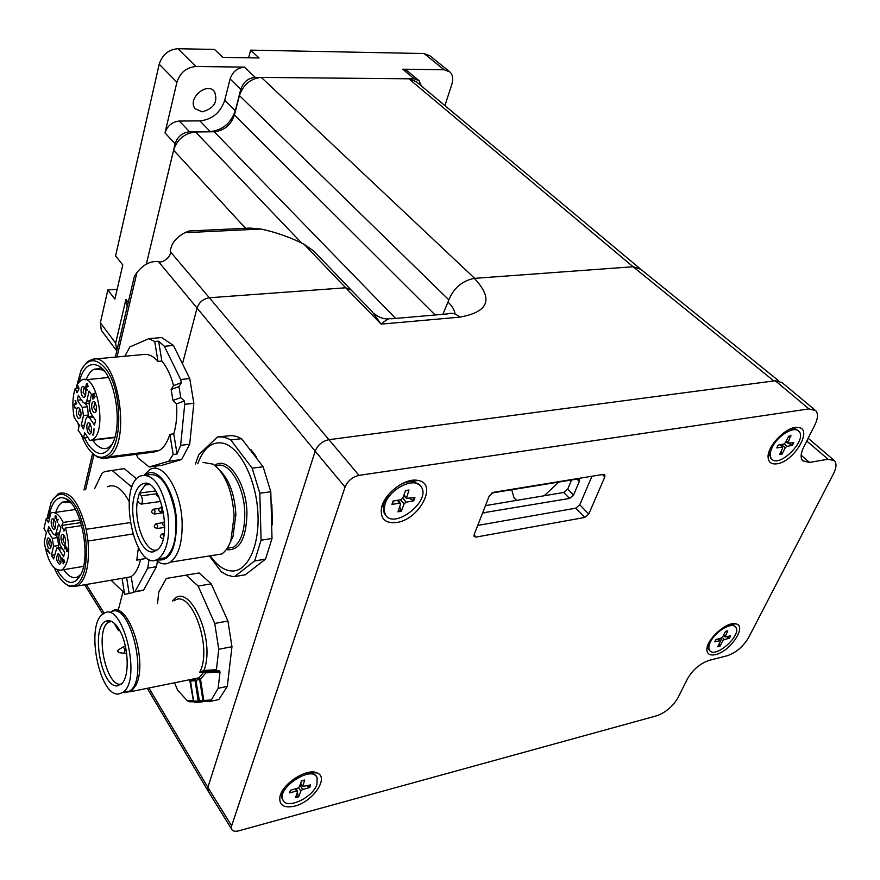 <?xml version="1.0" encoding="UTF-8"?>
<svg xmlns="http://www.w3.org/2000/svg" width="880" height="880" viewBox="0 0 880 880"><rect width="100%" height="100%" fill="white"/><g stroke="black" fill="none" stroke-linecap="round" stroke-linejoin="round"><path stroke-width="1.32" d="M248.644 57.816L250.613 50.138L259.072 57.981L222.827 57.376L214.511 49.434L177.925 48.719C168.553 49.5 162.305 54.659 159.203 64.196L115.577 255.926L122.782 264.913L114.895 299.09L107.833 289.971L117.15 289.344M449.031 71.236L429.902 55.781L424.072 53.537L250.613 50.138M107.833 289.971L100.364 322.773L101.277 330.198L102.41 331.727M202.103 111.848L195.217 108.735C186.791 99.088 206.866 81.246 214.5 91.608C218.185 101.838 214.06 108.581 202.103 111.848M418.352 80.08L407.572 71.093L402.721 69.201L444.092 69.751L449.944 71.973C452.793 74.921 453.442 79.002 451.88 84.216L444.917 105.611M402.721 69.201L414.271 78.837L419.122 80.729L421.245 85.833M414.271 78.837L255.211 77.363L244.398 67.122C237.38 67.771 232.617 71.72 230.098 78.98L240.779 89.331C243.353 82.027 248.16 78.034 255.211 77.363M240.779 89.331L235.29 110.759C230.912 123.266 222.552 130.207 210.221 131.56L189.574 131.78L179.355 121.033L199.881 120.879C212.146 119.581 220.429 112.717 224.73 100.287L230.098 78.98M179.355 121.033C172.183 121.803 167.398 125.763 165.011 132.913L175.109 143.781C177.54 136.587 182.358 132.594 189.574 131.78M175.109 143.781L146.333 264.176L173.569 150.194L245.586 228.283M165.011 132.913L176.913 82.236C180.114 72.589 186.45 67.342 195.921 66.495L244.398 67.122M127.292 306.394L125.928 299.409L115.665 343.145L100.364 322.773M116.776 351.01L115.665 343.145M350.13 288.981L313.643 250.932L304.018 244.222L345.686 287.782L351.032 289.916L371.701 311.047L381.139 324.126C386.133 319.737 389.51 317.966 391.259 318.802L447.755 313.896C451.836 312.477 455.818 313.566 459.69 317.152C488.807 311.971 493.702 299.046 474.375 278.366L633.116 266.75L640.684 269.192M474.661 278.344L261.327 77.418C250.635 78.452 243.331 84.513 239.426 95.59L448.701 299.717M261.327 77.418L408.848 78.793L633.116 266.75L773.839 380.941L328.823 439.703C322.311 441.155 317.768 444.972 315.183 451.143C317.768 444.972 322.311 441.155 328.823 439.703L775.258 380.754L808.962 408.903L815.738 410.63C818.268 413.677 818.004 418.363 814.957 424.721L803.539 447.48C800.657 453.508 800.36 457.941 802.659 460.779L809.479 462.429L801.152 455.224M301.664 243.034L195.547 131.978C184.591 133.199 177.265 139.282 173.569 150.194M639.54 268.235L416.284 81.686L408.848 78.793M195.547 131.978L214.214 131.769C224.169 130.669 230.912 125.07 234.443 114.983L239.426 95.59M118.151 610.5L123.057 591.701M806.773 441.034L828.036 459.217L834.515 460.735C836.759 463.496 836.429 467.808 833.514 473.671L748.671 637.461C743.226 646.613 736.065 652.707 727.199 655.743L709.181 660.352C700.095 663.476 692.857 669.625 687.489 678.799L678.117 697.488C672.881 706.453 665.698 712.569 656.568 715.814L238.634 830.852C234.894 831.776 232.518 831.171 231.528 829.048L231.627 825.825L207.878 787.391L315.183 451.143L345.048 487.102C347.754 480.854 352.407 476.938 359.007 475.376L209.352 297.759C203.247 298.782 199.144 302.203 197.032 308.022L315.183 451.143L207.878 787.391L208.439 791.637L207.878 787.391L148.918 687.973M182.479 363.814L197.032 308.022L158.356 261.492C162.272 264.066 172.128 255.871 170.258 251.592C171.105 243.661 175.978 237.369 184.899 232.705L261.008 229.02L250.03 228.074L189.002 230.989L184.899 232.705M155.21 468.402L155.804 466.114M558.833 482.053L544.214 495.748M516.714 500.379L513.997 497.761L511.709 489.753M442.871 314.314L447.986 302.049C452.276 306.196 454.641 310.2 455.092 314.072M778.657 380.809L640.618 269.126L633.116 266.75L474.375 278.366C461.593 280.852 452.793 288.739 447.986 302.049M261.008 229.02C276.397 232.397 290.73 237.457 304.018 244.222M84.656 584.771L85.734 586.476M116.996 356.961L136.95 272.569L134.365 276.386L115.335 357.115M136.95 272.569C143.209 264.616 150.337 260.92 158.356 261.492M485.463 505.626L563.728 492.47L569.547 498.454L573.584 495.044L579.326 481.47L579.348 479.435L577.775 478.962L491.788 493.009M573.584 495.044L567.754 489.071L563.728 492.47M567.754 489.071L571.582 479.974M602.404 474.54L604.813 476.927L604.835 474.848L603.306 474.397L493.559 492.294L489.258 495.913L474.133 534.611L474.122 536.503L476.003 537.086L474.034 534.875M477.73 525.415L575.751 508.178L584.749 517.462L476.003 537.086M584.749 517.462L588.775 514.052L579.755 504.801L575.751 508.178M604.813 476.927L588.775 514.052M591.954 476.245L579.755 504.801M482.625 512.886L569.547 498.454M385.319 499.565L385.297 498.982M294.657 806.135C312.95 801.834 329.615 777.271 317.009 772.893C307.098 767.745 282.172 783.695 279.928 796.719C278.894 805.288 283.8 808.423 294.657 806.135M828.036 459.217L809.479 462.429M808.962 408.903L359.007 475.376M345.048 487.102L231.627 825.825M396.561 522.5C419.474 519.673 438.361 483.307 417.989 480.458C405.405 477.356 383.691 493.845 381.425 508.266C380.226 518.892 385.275 523.633 396.561 522.5M715.583 654.577C730.29 651.519 747.428 625.834 735.9 623.876C727.078 620.895 705.969 639.826 706.893 649.869C707.223 654.225 710.116 655.787 715.583 654.577M777.073 463.782C794.211 461.736 813.692 428.318 797.984 427.46C787.259 425.48 766.733 446.226 768.119 457.578C768.614 462.473 771.595 464.541 777.073 463.782M814.759 409.827L782.056 382.591L775.258 380.754M306.988 785.818L309.716 787.49L310.651 784.905L302.709 786.445L304.711 780.01L301.565 780.868M290.587 790.218L289.498 792.869L296.604 791.087L295.317 788.898M297.22 792.693L298.65 796.851L300.916 790.911L298.474 787.82M298.65 796.851L295.537 797.687L297.517 791.813L296.604 791.087M289.498 792.869L290.422 790.262L297.616 788.249L299.299 786.83L301.576 780.835L304.711 780.01M309.716 787.49L302.588 789.492L300.916 790.911M282.953 799.986L281.985 798.446L281.754 793.551L283.613 788.997M306.031 772.981L313.093 773.421L316.162 776.226M316.921 784.41C312.708 797.94 286.209 810.04 282.865 799.788C276.705 787.644 312.565 764.665 317.141 777.722L316.921 784.41M399.663 506.847L401.335 511.269L404.162 503.8L400.202 499.796M404.162 503.8L406.043 502.216L413.732 500.841L409.497 498.333M413.732 500.841L414.92 497.563L406.483 498.355L408.98 490.006L405.526 490.732M393.283 501.028L391.919 504.35L399.586 503.261L397.408 500.291M401.335 511.269L397.98 511.819L400.499 504.394L399.586 503.261M391.919 504.35L393.085 501.061L400.862 499.675L402.754 498.091L405.603 490.534L408.98 490.006M385.572 514.998L384.186 513.216L383.262 505.285L383.999 502.634L389.136 493.845M398.552 485.716C404.294 482.328 409.497 481.019 414.15 481.8L419.969 485.298M385.077 503.899C389.917 488.081 415.91 476.113 421.366 487.003C431.332 501.369 393.305 530.376 385.253 514.492L384.032 509.729L385.077 503.899M719.092 643.984L719.95 646.25L722.788 640.816L720.115 638.374M722.788 640.816L724.218 639.606L729.377 638.231L726.726 636.735M729.377 638.231L730.587 635.855L725.076 636.922L727.782 630.828L725.516 631.411L722.667 636.856L721.226 638.077L716.023 639.463L714.824 641.85L719.906 640.673L718.355 638.836M715.385 640.574L714.824 641.85M719.95 646.25L717.695 646.811L720.346 641.432L719.906 640.673M729.223 624.624L732.347 624.657L735.009 626.45M709.324 650.045L707.839 646.624L708.037 644.688M710.479 641.883C715.418 631.279 732.226 621.478 735.669 627.121C742.423 634.711 715.143 659.164 709.676 650.408C708.378 648.494 708.642 645.645 710.479 641.883M781 451.649L782.012 454.157L785.29 447.733L781.242 444.532M776.919 447.656L778.338 445.071M785.29 447.733L786.863 446.391L792.385 445.379L788.557 443.289M792.385 445.379L793.782 442.552L787.952 443.212L790.449 436.117M777.799 445.797L776.82 447.931L782.254 447.15L779.933 444.774M782.012 454.157L779.614 454.564L782.672 448.162L782.254 447.15M776.82 447.931L778.206 445.093L783.783 444.07L785.356 442.728L788.667 436.238L791.076 435.853M789.327 429.407L794.288 428.714L798.083 430.628M771.276 458.623L769.065 454.179L769.428 450.692M772.222 447.37C777.623 435.534 794.431 425.491 798.919 431.343C807.807 439.747 779.053 468.688 771.584 458.898C769.593 456.39 769.802 452.551 772.222 447.37M210.694 701.239L204.721 701.426L203.764 700.183L200.519 679.151L199.639 679.25L198.836 677.963L194.018 679.426L199.089 677.798L200.519 679.151L205.887 672.859L204.798 671.682L217.261 670.989M157.553 603.669L158.719 592.174L166.331 578.446L199.089 572.968L211.244 583.847L227.92 621.016L231.968 646.712L227.304 686.411L218.801 699.567L211.002 701.228L204.303 701.459L202.895 700.271L199.639 679.25L195.899 680.427L194.018 679.426M186.098 575.102L198.154 586.058L211.244 583.847M198.154 586.058L214.731 623.447L227.92 621.016M214.731 623.447L218.768 649.275L231.968 646.712M218.768 649.275L216.425 669.68L216.975 670.912L219.472 670.758L220.022 671.99L218.141 688.314L227.304 686.411M201.322 672.188L199.705 672.265L203.896 670.483L204.787 671.671M200.783 672.298L205.15 671.748M218.141 688.314L210.595 701.162M204.6 701.448L199.617 702.163L195.899 680.427L195.074 680.68L194.205 679.448L189.244 679.789M204.479 701.459L199.617 702.163L198.198 700.942L211.31 699.941M199.32 702.174L194.491 702.24L193.6 701.085L190.531 681.076L195.074 680.68M194.238 702.13L193.512 701.085M193.743 701.767L189.64 701.811L187.275 700.711L177.595 690.107L174.526 682.781M123.167 692.428L131.131 691.592L136.026 685.069C148.654 660.44 127.248 598.4 111.331 611.688L110.055 612.667M191.521 680.108L191.345 679.371M110.143 612.656C129.085 597.377 149.743 679.019 129.569 691.13L125.378 692.637L123.2 692.428M118.547 694.023L122.716 692.527C142.78 680.405 122.177 598.543 103.345 613.833C85.239 623.425 98.857 696.531 118.547 694.023M117.337 685.872C100.727 688.105 90.321 625.064 106.491 620.972C110.572 619.729 114.697 622.413 118.855 629.035C128.403 643.852 130.174 675.785 121.902 683.529L117.337 685.872M121.363 684.068C105.985 688.38 94.226 629.838 108.713 622.061L110.946 621.148M119.691 630.487L118.569 630.685L113.916 622.974M118.965 629.222L118.569 630.685M190.432 681.076L193.435 701.074L198.198 700.942L195.096 680.834L195.965 680.724M167.75 512.952C170.445 535.986 167.299 551.287 158.301 558.877C135.454 574.915 116.501 487.443 139.953 476.135C152.438 472.527 161.7 484.803 167.75 512.952M153.681 551.716C139.854 555.764 126.885 513.018 135.454 492.8C137.412 487.685 140.052 484.638 143.352 483.648C159.753 476.971 173.162 536.426 157.927 549.307L153.681 551.716M147.037 475.233C159.588 471.625 168.894 483.857 174.955 511.929C177.65 534.908 174.482 550.176 165.429 557.755L158.136 558.976M145.486 474.958C157.575 464.101 176.132 492.063 176.594 523.49C176 550.055 169.389 562.133 156.75 559.691M155.606 560.087L159.797 562.793C163.482 564.432 166.969 564.223 170.269 562.177C178.343 556.138 182.303 543.279 182.149 523.611C181.643 490.82 162.888 460.801 149.622 469.755L144.287 474.903M212.861 555.39L221.617 554.004C225.5 551.573 228.591 547.107 230.879 540.595L234.102 516.021C232.375 490.677 225.357 473.385 213.037 464.145L202.961 462.418M229.911 543.147L232.991 536.569L235.873 514.624C234.707 494.736 229.405 480.018 219.945 470.47M197.78 463.727C203.478 448.14 211.838 441.287 222.849 443.146C239.052 446.578 255.321 477.125 257.73 510.433C260.326 543.763 248.435 571.131 232.507 570.999C224.62 570.856 217.195 565.796 210.232 555.808M195.415 464.024L198.693 454.784L217.492 436.953L223.091 437.019L227.865 438.482L230.747 439.967L252.175 468.182L259.831 493.24L261.074 540.199L254.661 560.934L234.564 576.598L232.683 576.51L227.007 575.047L221.353 571.824L209.407 555.94M230.747 439.967L241.571 438.691L263.12 466.763L270.798 491.722L272.008 538.483L265.54 559.152L245.289 574.794L234.564 576.598M218.691 436.81L231.957 435.545L236.742 436.491L241.571 438.691M254.661 560.934L265.54 559.152M261.074 540.199L272.008 538.483M259.831 493.24L270.798 491.722M252.175 468.182L263.12 466.763M409.552 480.843L409.805 481.646M155.716 490.93L139.381 493.097L137.478 500.511L139.293 503.228L141.24 504.108C142.824 502.073 142.813 499.301 141.207 495.814L139.381 493.097L145.299 484.99L148.247 484.033M157.036 550.099C145.519 553.289 133.441 522.038 137.478 500.511M250.877 449.592L256.311 456.72M271.843 504.218L272.404 524.843M51.458 555.302L53.526 546.293L52.316 538.384L47.74 530.97L48.708 526.636L53.306 534.039L55.429 535.172L58.608 524.073L60.852 527.648L58.74 536.822L59.961 544.797L64.658 552.376L63.635 556.732L58.949 549.153L56.793 547.987L53.658 558.899L51.458 555.302L54.593 554.796M44 528.594L46.178 518.848L48.565 522.687L50.732 513.062C55.011 511.313 59.18 514.437 63.239 522.445L61.721 525.459L63.943 531.036L65.461 528.033C70.719 548.218 69.652 562.177 62.271 569.91C53.801 571.736 47.784 562.408 44.231 541.926L46.376 532.444L44 528.594M49.544 518.353L46.178 518.848M79.981 519.959L63.239 522.445M75.449 509.487L53.922 512.6M117.931 469.502L124.278 468.655L136.631 478.929M157.421 561.462L156.464 566.676L143.638 590.095L134.398 591.987M94.71 488.51L101.992 473.319L104.698 471.57L124.278 468.655M132.561 485.936L130.757 486.189L111.936 470.294M130.757 486.189L131.813 487.993M145.618 557.183L145.508 558.437L146.96 558.195M149.116 559.416L147.719 568.161L156.464 566.676M62.997 563.189L63.349 563.772L63.855 561.605L64.823 562.419L63.844 559.57L63.624 560.472L62.018 557.854L63.503 563.112M138.347 547.976L136.796 560.131L140.547 559.504C138.578 568.007 135.465 573.683 131.208 576.543L126.676 577.874L129.151 593.538L133.716 592.361L131.208 576.543M54.362 568.128C58.432 577.291 63.052 583.033 68.2 585.343L69.542 586.498L77.759 585.97C86.317 579.271 89.727 564.3 87.989 541.035L132.638 534.028M69.542 586.498L64.515 583.077M64.658 546.293L65.791 546.117L65.076 545.578L64.658 546.293L64.933 548.999L65.329 546.249L66.099 548.988L66.561 548.086L67.078 548.68L66.616 551.716L67.573 550.11L66.748 547.613M66.231 547.701L65.78 546.084M147.037 558.239L140.547 559.504M145.508 558.437L136.796 560.131M147.719 568.161L134.992 591.635L133.716 592.361M129.151 593.538L124.597 594.264L122.133 578.677M134.992 591.635L143.638 590.095M124.388 592.977L111.078 580.217M55.902 535.106L57.453 537.592L58.663 545.479L58.135 547.778M63.14 562.562L62.37 559.174L63.657 562.474M64.867 545.754L65.45 545.655M107.404 486.761C114.862 483.527 122.133 488.488 129.206 501.633M87.989 541.035L86.163 529.309L130.097 522.61M68.2 585.343C75.68 587.917 81.18 582.747 84.722 569.811C88.55 548.878 85.976 528.407 77.022 508.398C67.133 491.788 58.465 489.885 51.007 502.689L46.948 518.738M52.811 499.488L58.421 493.537C69.872 490.116 79.123 502.04 86.163 529.309M57.233 570.141C66.341 585.255 74.349 586.432 81.268 573.65C91.014 553.564 80.41 503.888 65.472 498.498C58.025 495.693 52.69 500.687 49.5 513.48L48.609 518.496M55.77 512.336C57.42 507.155 59.697 503.745 62.59 502.106L69.399 502.084L71.126 503.107M81.125 573.98L78.21 576.653C73.458 579.161 68.629 576.829 63.745 569.657M47.74 530.97L51.084 530.464M52.624 518.815C49.137 519.761 52.822 533.423 55.198 528.319C56.144 524.282 55.506 521.136 53.295 518.881L52.624 518.815M49.874 548.46L50.831 547.492C51.744 543.455 51.106 540.32 48.895 538.098C45.606 536.536 46.805 549.329 49.874 548.46M49.863 553.443L47.135 548.977L47.729 551.606L47.465 550.341L49.863 553.443M57.057 522.126L58.102 519.299L57.222 521.4L56.309 516.56L55.396 515.614L55.022 518.65L55.847 516.461L57.475 522.071M59.62 564.41L60.632 563.387C61.534 559.306 60.863 556.149 58.619 553.927L58.003 553.861C55.803 557.964 56.342 561.484 59.62 564.41M62.469 534.567C58.872 535.48 62.711 549.417 65.12 544.148C66.044 540.045 65.384 536.877 63.129 534.633L62.469 534.567M81.675 525.58L65.461 528.033M61.721 525.459L80.828 522.599M59.961 555.115L59.301 555.148C57.937 558.679 58.454 561.209 60.863 562.738M64.262 535.766L63.8 535.865C62.392 539.44 62.909 541.992 65.351 543.499M53.966 520.091L53.966 520.091C52.569 523.589 53.053 526.108 55.44 527.67M49.588 539.297L49.588 539.297C48.224 542.542 48.675 545.072 50.941 546.876L51.062 546.832M55.627 516.362L56.177 516.274M55.011 516.252L56.089 516.087M55.187 515.79L55.792 515.702M66.616 551.716L67.166 551.628M66.418 551.518L67.342 551.364M66.825 551.177L67.43 551.078M81.334 399.773L77.22 400.213L78.298 395.428L83.27 402.556L85.382 403.535L86.768 401.17L89.089 391.039L91.52 394.482L89.188 404.624L90.486 412.918L95.579 420.222L94.457 425.04L89.375 417.725L87.219 416.724L85.866 419.045L83.567 429.011L81.191 425.535L84.458 425.15M87.868 437.492L83.479 438.02L78.155 430.188L79.332 425.018L74.151 417.428C72.182 406.428 72.534 396.803 75.207 388.542L77.033 392.843L79.057 388.509L77.22 384.208L81.323 380.193C96.987 370.81 108.196 433.147 91.938 439.923L89.969 440.572L84.678 432.828L83.479 438.02M78.914 388.168L75.207 388.542M124.85 356.235L129.844 346.962L148.819 338.657L161.667 337.546L173.437 345.455L189.75 378.576L193.842 403.315L189.695 444.224L181.643 459.514L161.898 465.3L149.204 466.994L168.773 461.219L173.162 454.509L177.056 454.003L173.767 433.862L169.873 434.335C167.376 442.277 163.922 447.612 159.489 450.351L154.088 452.034L103.158 458.557L97.471 457.16L92.279 453.123M148.819 338.657L154.726 341.506L158.609 341.165L164.384 346.269L173.437 345.455M93.533 394.493L93.027 393.767L92.851 394.548L92.851 399.201L95.073 396.649L93.841 394.922L94.259 393.107L93.951 394.449M93.995 359.073L143.935 354.475C148.665 353.848 153.351 356.147 157.971 361.394L161.854 361.031C166.837 366.894 170.742 375.078 173.547 385.583L171.149 389.477L172.942 400.433L180.752 397.628L178.937 386.584L181.412 382.635L173.547 385.583M83.094 366.883L87.813 361.416L92.884 359.172C117.7 352.165 132.605 444.763 108.361 456.885L159.489 450.351M180.752 397.628L184.437 401.016L176.539 403.821C177.309 415.118 176.385 425.128 173.767 433.862M176.539 403.821L172.942 400.433M85.69 388.652L86.196 386.98L86.922 387.321L86.713 384.12L88.165 386.518L87.153 383.372L86.361 383.955L85.602 387.849L86.152 389.818L87.274 389.532M85.899 386.551L86.812 386.463M86.086 386.309L86.702 386.243M158.609 341.165L161.854 361.031M154.726 341.506L157.971 361.394M92.851 394.548L93.533 394.482M164.384 346.269L180.631 379.511L181.412 382.635M92.554 398.772L93.467 398.673M93.357 395.274L94.039 395.197M184.437 401.016L184.712 404.338L193.842 403.315M180.631 379.511L189.75 378.576M184.712 404.338L180.631 445.368L189.695 444.224M86.361 383.955L87.604 383.834M180.631 445.368L177.056 454.003M168.773 461.219L181.643 459.514M88.044 416.636L92.697 416.075M94.534 396.924L93.093 398.167L93.665 395.703L95.018 396.869M173.162 454.509L169.873 434.335M93.665 395.703L94.347 395.626M86.152 389.818L86.977 390.291M86.251 389.961L87.307 389.851M93.093 398.167L94.171 398.046M86.493 383.636L87.395 383.548M86.636 390.324L87.373 389.675M171.149 389.477L178.937 386.584M149.204 466.994L137.929 457.875L136.301 454.311M81.84 436.249C85.811 446.248 90.585 452.804 96.162 455.906C99.836 457.787 103.356 457.699 106.711 455.62C123.057 447.469 122.727 390.093 105.974 369.182C96.36 357.533 88.022 357.962 80.971 370.491L76.043 388.465M103.158 458.557L108.361 456.885M77.858 422.851L78.87 427.053M91.982 415.052L89.287 409.981M84.524 437.888L88.341 444.73C97.559 456.863 105.688 456.379 112.706 443.278C123.167 422.378 114.29 373.681 98.813 366.014C89.925 361.735 83.358 366.993 79.112 381.788M78.133 386.353L77.825 388.278M112.288 444.169L108.273 447.689C103.125 450.065 98.076 447.755 93.115 440.748L92.532 439.857M86.141 379.72C88.198 374.297 90.882 370.788 94.193 369.182L102.619 369.919L104.489 371.261M85.294 403.579L87.527 406.769L88.44 416.592M88.814 414.986L83.468 415.58L82.181 407.352L87.527 406.769M76.362 413.952C77.451 418.374 78.815 419.54 80.476 417.439C81.565 413.38 80.993 410.146 78.76 407.748C76.802 407.44 75.999 409.508 76.362 413.952M91.531 427.548L89.298 423.005C84.425 420.937 87.758 439.043 91.102 432.762L91.531 427.548M94.006 428.725L92.95 435.215L93.742 433.807L94.006 428.725M76.725 403.667L75.108 400.477L76.34 403.095L74.14 404.789L75.064 408.144L75.79 407.517L74.69 406.923L74.437 405.207L76.725 403.667M86.724 389.609L86.02 388.619M83.468 415.58L81.191 425.535M77.22 400.213L82.181 407.352M96.514 406.197L94.303 401.687C92.257 401.335 91.41 403.447 91.773 408.023C92.906 412.555 94.336 413.71 96.063 411.488L96.514 406.197M81.147 392.832C82.236 397.254 83.622 398.409 85.294 396.275C86.416 392.216 85.855 388.96 83.633 386.529C81.609 386.188 80.784 388.289 81.147 392.832M114.763 437.569L89.969 440.572M95.425 402.908L94.776 402.941L93.753 407.627L96.217 410.971M84.722 387.728L84.117 387.772L83.094 392.447L85.481 395.736M79.86 408.936L78.298 413.578L80.674 416.878M90.42 424.215L89.804 424.259C88.143 428.021 88.627 430.672 91.278 432.223M92.609 434.72L93.555 434.61M74.701 407.77L75.735 407.66M74.503 407.484L75.141 407.418M74.14 404.789L74.899 404.701M74.305 404.349L75.801 404.184M74.481 404.107L76.274 403.92M87.01 384.021L87.681 383.955M86.878 384.01L87.67 383.922M86.361 386.87L87.032 386.793M210.221 131.56L199.881 120.879M195.921 66.495L177.925 48.719M424.072 53.537L444.092 69.751M128.238 302.368L125.928 299.409M159.203 64.196L176.913 82.236M235.29 110.759L224.73 100.287M435.16 314.985L234.443 114.983M395.593 318.428L214.214 131.769M170.258 251.592L209.352 297.759L345.686 287.782L381.139 324.126L459.69 317.152M104.236 613.327L86.339 584.485M85.602 489.775L93.94 454.498M484.066 513.084L483.01 511.918M576.983 479.094L579.326 481.47M298.595 796.081L295.812 796.862M309.804 785.114L308.946 787.325M302.709 785.928L300.63 783.31M302.588 789.492L299.97 785.07M401.28 510.389L398.277 510.928M413.985 497.695L412.885 500.632M406.428 497.497L403.92 494.989M406.043 502.216L402.831 497.882M719.917 645.579L718.047 646.096M729.828 636.031L728.739 638.077M727.782 630.828L725.527 631.378M725.109 636.251L723.668 634.942M724.218 639.606L722.304 637.362M781.979 453.42L779.966 453.805M792.968 442.673L791.681 445.192M788.59 436.381L790.526 436.139M787.974 442.31L786.258 440.957M786.863 446.391L784.344 443.828M172.524 601.073C188.166 578.677 216.436 639.276 203.896 670.483L216.425 669.68M205.887 672.859L220.022 671.99M199.672 702.174L195.129 702.306M193.347 700.513L187.275 700.711M191.422 680.108L191.312 679.371M174.229 600.776C191.015 587.587 213.092 647.999 199.705 672.265M204.05 671.803L199.089 677.798L131.131 691.592M126.665 653.466L125.95 653.686M122.793 647.108L125.312 646.239M118.184 650.034L122.375 647.372C123.838 646.943 124.641 648.461 124.806 651.926L123.354 653.554M117.832 650.716L118.294 652.465M125.851 649.968L126.434 651.816M216.755 465.586C229.13 461.131 244.464 486.563 244.783 513.326C244.838 530.574 241.054 541.882 233.431 547.25L227.26 548.218M226.281 549.626C239.36 551.188 246.257 539.099 246.972 513.37C246.664 482.834 227.711 455.488 214.742 465.3M163.515 511.973L161.689 512.226C158.18 511.313 157.828 509.707 160.622 507.397L162.272 509.542L161.26 512.281M156.233 493.801L141.207 495.814M163.647 512.699L154.594 513.975C151.118 513.073 150.766 511.478 153.549 509.19L155.166 511.313L154.176 514.041M164.692 527.384L157.223 528.484C153.736 527.593 153.373 525.987 156.145 523.688L157.784 525.833L156.794 528.539M163.812 535.92L162.14 533.797C159.379 536.107 159.742 537.724 163.229 538.626L162.822 538.681M62.326 548.614L58.949 549.153M53.526 546.293L58.663 545.479M57.453 537.592L52.316 538.384M56.507 533.247L59.675 532.763M90.057 400.818L86.768 401.17M89.375 417.725L93.522 417.263M213.356 90.486L214.5 91.608M126.709 305.58L127.303 306.35M116.523 350.614L101.277 330.198M374.077 313.5C378.433 317.284 383.262 319.11 388.564 318.956M102.872 614.163L84.678 584.771M83.996 489.995L92.62 453.42M207.801 790.592L147.257 688.314M281.435 792.616L279.928 796.719M307.351 772.64L317.009 772.893M383.977 501.292L381.425 508.266M411.4 481.558L417.989 480.458M768.482 453.783L768.119 457.578M790.834 428.747L797.984 427.46M707.212 647.229L706.893 649.869M730.389 624.25L735.9 623.876M231.528 829.048L207.823 790.636M808.159 438.262L833.668 460.009M301.521 780.978L304.568 780.197M289.85 792.55L290.653 790.196M297.473 791.241L296.109 788.667M302.709 786.445L300.476 783.739M282.865 799.788L281.985 798.446M405.515 490.776L408.716 490.314M392.282 504.108L393.349 501.017M406.483 498.355L403.645 495.715M400.389 503.47L398.112 500.159M385.902 498.058L385.407 499.4M385.253 514.492L384.186 513.216M725.461 631.51L727.584 631.015M714.989 641.74L716.144 639.43M725.076 636.922L723.382 635.492M720.368 640.75L718.74 638.737M709.676 650.408L708.653 649.352M788.568 436.436L790.746 436.128M787.952 443.212L785.862 441.727M782.683 447.249L780.285 444.708M771.584 458.898L770.418 457.875M194.458 702.24L193.435 701.074L189.717 679.976M200.299 672.364L216.975 670.912M218.24 670.835L219.472 670.758M193.688 701.69L189.64 701.811M191.587 680.097L191.433 679.349M129.569 691.13L122.716 692.527M110.077 621.379L106.491 620.972M111.76 621.522L108.713 622.061M126.676 653.554L118.635 652.608L117.524 651.057L118.03 650.144M165.429 557.755L158.301 558.877M156.541 559.779L159.797 562.793M170.269 562.177L221.617 554.004M232.991 536.569L230.879 540.595M156.717 492.514C155.782 494.659 156.464 495.968 158.785 496.441M161.04 507.342L162.481 507.144M147.07 484.242L143.352 483.648M160.787 501.435L141.24 504.108M149.182 484.484L145.299 484.99M153.956 509.135L159.093 508.42M156.563 523.622L162.943 522.698M164.593 521.477C161.997 523.182 162.041 524.81 164.714 526.35M162.569 533.731L164.197 533.489M77.759 585.97L129.734 577.005M134.596 591.877L143.253 590.337M69.399 502.084L65.472 498.498M62.59 502.106L67.485 501.413M59.257 534.589L55.429 535.172M61.479 547.25L57.53 547.866M83.523 566.379L62.271 569.91M59.532 554.741L58.619 553.927M64.053 535.458L63.129 534.633M54.175 519.673L53.295 518.881M49.775 538.879L48.895 538.098M89.54 403.084L85.382 403.535M96.162 455.906L97.471 457.16M102.619 369.919L98.813 366.014M94.193 369.182L99.649 368.654M108.482 377.498L85.426 379.786M114.873 437.151L91.938 439.923M95.249 402.633L94.303 401.687M94.776 402.941L95.348 402.886M84.535 387.431L83.633 386.529M84.117 387.772L84.667 387.717M79.662 408.628L78.76 407.748M79.277 408.98L79.827 408.925M90.244 423.929L89.298 423.005M89.804 424.259L90.376 424.193"/></g></svg>
